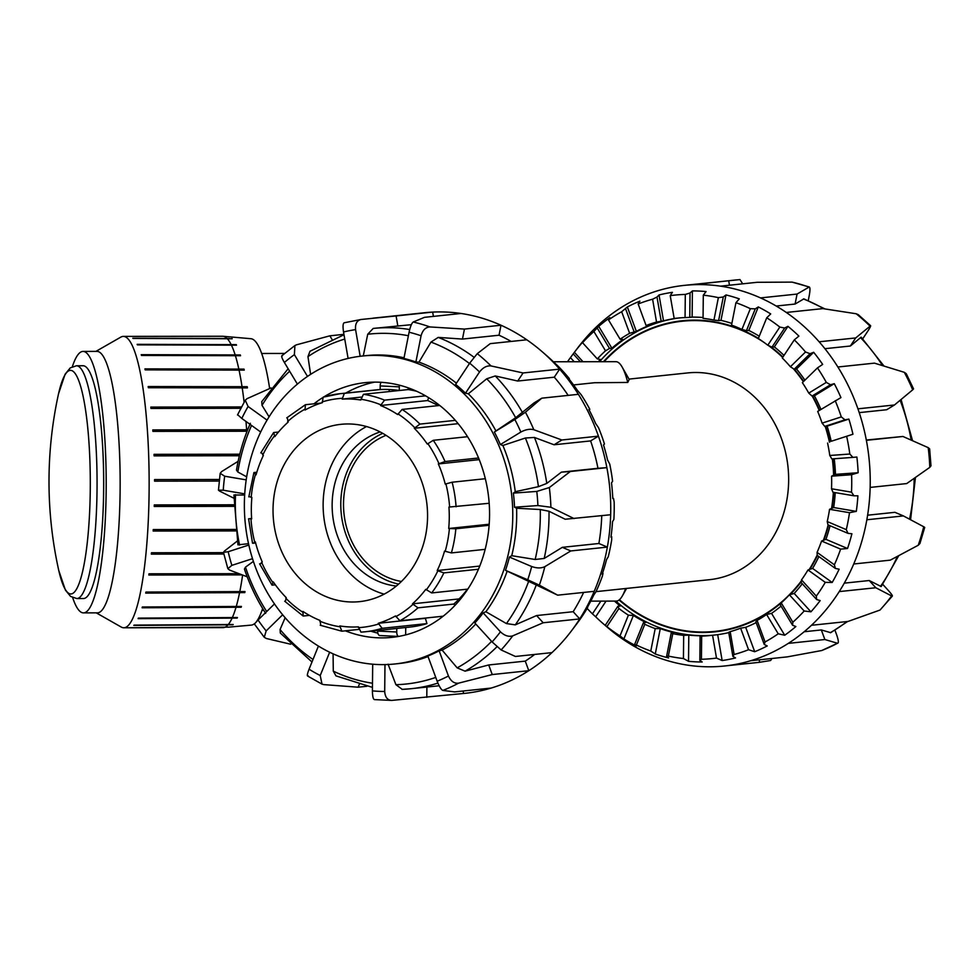 <?xml version="1.0" encoding="UTF-8"?>
<svg xmlns="http://www.w3.org/2000/svg" width="980" height="980" viewBox="0 0 980 980"><rect width="100%" height="100%" fill="white"/><g stroke="black" fill="none" stroke-linecap="round" stroke-linejoin="round"><path stroke-width="1.47" d="M401.42 581.483A75.607 65.415 84 0 1 343.992 513.643A75.607 65.415 84 0 1 386.034 435.328M619.409 599.723A155.93 134.909 -96 0 0 696.915 631.892A155.93 134.909 -96 0 0 714.873 631.389A155.93 134.909 -96 0 0 801.346 580.944M809.198 569.552A155.93 134.909 -96 0 0 817.185 555.011M823.384 540.335A155.93 134.909 -96 0 0 828.161 524.937M831.579 508.436A155.93 134.909 -96 0 0 833.355 492.303M833.613 475.227A155.93 134.909 -96 0 0 832.339 458.885M829.46 442.139A155.93 134.909 -96 0 0 825.185 426.337M819.243 410.473A155.93 134.909 -96 0 0 812.2 396.03M803.355 381.685A155.93 134.909 -96 0 0 793.371 368.701M782.677 357.418A155.93 134.909 -96 0 0 768.369 345.474M764.376 342.669A155.93 134.909 -96 0 0 682.215 321.232A155.93 134.909 -96 0 0 604.084 361.706M596.024 591.638L709.434 579.695A103.954 89.94 -96 0 0 787.994 466.897A103.954 89.94 -96 0 0 687.666 372.927L629.025 379.101M553.369 361.767L615.918 361.681A119.707 20.997 89.9 0 1 622.104 366.986L629.221 379.444L627.764 382.433L594.468 382.739L573.545 384.944M622.104 366.986A119.707 20.997 89.9 0 1 627.764 382.433M625.595 588.527A119.707 20.997 89.9 0 1 622.435 595.779A119.707 20.997 89.9 0 1 616.249 601.095L590.756 601.132M309.447 615.379L303.175 616.04L302.93 611.422A114.195 98.796 -96 0 0 320.043 620.45L320.754 625.313M303.175 616.04L284.69 601.206M275.343 584.815L272.048 585.158L273.285 581.899A114.195 98.796 -96 0 0 286.283 597.69L285.388 601.377M272.048 585.158L259.602 563.831M255.633 542.994L253.171 543.251L255.351 541.879A114.195 98.796 -96 0 0 262.26 562.018L260.276 563.929M253.171 543.251L252.522 543.19L248.589 518.812L251.615 518.445M249.459 496.701L251.872 497.473A114.195 98.796 -96 0 0 251.652 518.885L249.226 518.702M261.44 452.589L263.375 455.418A114.195 98.796 -96 0 0 256.05 474.859L253.918 472.556L256.809 472.25M248.822 496.885L253.918 472.556M287.324 417.627L288.12 422.123A114.195 98.796 -96 0 0 274.804 436.639L273.641 432.535L278.492 432.021M260.79 452.907L273.641 432.535M416.659 391.277A119.707 103.574 -96 0 0 408.219 389.562L363.458 394.279L360.787 400.012A114.195 98.796 -96 0 0 342.179 399.105L344.335 393.348A119.707 103.574 -96 0 0 340.109 393.691A119.707 103.574 -96 0 0 323.143 397.157L322.322 402.67A114.195 98.796 -96 0 0 305.05 410.032L305.393 404.716L321.06 403.062M286.748 417.872L305.393 404.716M323.143 397.157L340.109 393.691L380.154 389.477M342.179 399.105L361.204 397.096M389.207 391.559L389.146 389.501M344.335 393.348L380.154 389.575A119.707 103.574 -96 0 1 399.264 390.505L399.301 386.855A4.729 2.352 -87.2 0 1 399.473 385.201M439.726 405.463L402.119 409.432L397.66 414.54A114.195 98.796 -96 0 0 380.546 405.512L384.552 400.146L425.541 395.834M380.546 405.512L427.672 400.551L428.603 397.66M438.268 405.622A114.195 98.796 -96 0 0 427.672 400.551M467.546 436.7L433.258 440.314L427.305 444.063A114.195 98.796 -96 0 0 414.307 428.272L419.906 424.095L455.333 420.359M414.307 428.272L458.138 423.666M485.321 478.718L452.123 482.221L445.238 484.083A114.195 98.796 -96 0 0 438.329 463.944L445.03 461.531L478.559 458.003M438.329 463.944L479.22 459.632M489.118 525.268L455.847 528.771L448.718 528.49A114.195 98.796 -96 0 0 448.938 507.077L489.179 503.279M448.718 528.49L489.204 524.226M478.448 569.233L443.854 572.884L437.215 570.544A114.195 98.796 -96 0 0 444.54 551.103L451.388 552.916L485.161 549.351M437.215 570.544L479.759 566.073M467.644 589.372L467.472 589.164A119.707 103.574 -96 0 1 453.801 604.06L417.982 607.833L412.47 603.839A114.195 98.796 -96 0 0 425.786 589.335L431.666 592.937L467.803 589.127M412.47 603.839L459.13 598.927M358.68 629.417L341.849 631.194L339.803 625.951A114.195 98.796 -96 0 0 358.411 626.869L360.959 632.125A119.707 103.574 -96 0 0 365.185 631.782L409.959 627.065A119.707 103.574 -96 0 0 426.937 623.599L382.163 628.315L378.268 623.292A114.195 98.796 -96 0 0 395.54 615.93L399.913 620.757L443.168 616.2M378.268 623.292L425.394 618.331A114.195 98.796 -96 0 0 426.643 617.939M426.937 623.599L425.394 618.331M382.163 628.315A119.707 103.574 -96 0 1 365.185 631.782L360.959 632.125M341.849 631.194L320.227 625.252M381.024 382.298A4.729 2.352 92.8 0 0 380.191 385.924L380.154 389.575M398.578 636.424A4.729 2.352 -87.2 0 1 396.741 632.002L396.777 628.45M377.631 630.471L377.631 631.071A4.729 2.352 92.8 0 0 379.75 635.542L398.419 636.449M405.732 627.506L405.647 634.905M408.244 387.872L408.219 389.562M453.801 604.06L454.928 605.432M351.232 424.034A89.143 77.126 -96 0 0 340.954 424.328A89.143 77.126 -96 0 0 273.591 521.054A89.143 77.126 -96 0 0 359.635 601.634A89.143 77.126 -96 0 0 427.452 510.825A89.143 77.126 -96 0 0 351.232 424.034M366.52 426.545A89.143 77.126 -96 0 0 323.694 515.786A89.143 77.126 -96 0 0 384.172 594.137M380.13 431.935A78.755 68.135 -96 0 0 332.637 514.843A78.755 68.135 -96 0 0 396.361 586.04M382.727 433.344A78.755 68.135 -96 0 0 341.285 513.937A78.755 68.135 -96 0 0 398.603 584.117M512.736 635.848C508.681 637.049 504.577 635.714 500.437 631.818A181.925 157.4 84 0 1 492.107 641.925L501.123 649.948A191.37 165.571 -96 0 0 512.736 635.848L543.177 622.766L579.731 618.919A191.37 165.571 84 0 1 571.218 631.181A191.37 165.571 84 0 1 551.961 652.619L515.407 656.465L501.123 649.948M492.107 641.925L474.835 622.974A154.828 133.954 -96 0 0 483.165 612.868L485.872 611.74L506.427 623.574L515.296 624.86L536.599 615.55L543.177 622.766M483.165 612.868L500.437 631.818M458.591 683.158C454.304 683.697 450.923 681.308 448.448 676.016A181.925 157.4 84 0 1 437.166 681.223C439.322 686.662 441.221 689.724 442.85 690.422A191.37 165.571 -96 0 0 458.591 683.158L492.242 674.558L528.796 670.7A191.37 165.571 84 0 1 491.188 688.058L454.622 691.905L442.85 690.422M437.166 681.223L427.856 656.037A154.828 133.954 -96 0 0 439.15 650.83L442.127 650.12L457.17 667.87L465.084 671.165L488.702 664.967L492.242 674.558M439.15 650.83L448.448 676.016M384.981 664.599L384.699 691.476C385.128 697.245 387.48 700.235 391.743 700.406L374.36 699.598M372.694 664.195L372.412 690.876C372.51 696.633 373.233 699.536 374.605 699.573M391.743 700.406L463.356 693.497A191.37 165.571 -96 0 0 491.188 688.058M426.9 687.054L426.79 697.344M402.008 689.369L411 688.72A181.129 156.714 -96 0 1 402.241 689.357L395.92 684.689L388.08 664.195M359.268 684.432L358.141 687.201L323.755 684.616L322.004 684.126L320.215 675.526A181.925 157.4 84 0 1 309.055 669.217C307.12 674.301 306.826 676.506 308.186 675.833M318.427 646.065L309.055 669.217M329.66 652.215L320.215 675.526M290.705 644.227L266.389 638.507L264.269 637.294L266.156 630.912A181.925 157.4 84 0 1 258.046 620.009L255.07 623.292M274.486 603.937L258.046 620.009M282.669 614.779L266.156 630.912M247.205 576.804L229.565 570.066L227.85 568.67L231.856 565.362A181.925 157.4 84 0 1 228.193 551.728L223.464 552.316L224.457 551.042L237.221 541.107M248.834 545.039L228.193 551.728M244.669 495.023L233.938 494.998L237.944 544.856L248.528 543.68M252.522 558.673L231.856 565.362M233.828 498.195L219.643 491.115L218.467 490.172L223.244 490.208A181.925 157.4 84 0 1 224.677 476.207L220.182 473.34L221.639 471.588L238.14 461.286M246.213 479.869L224.677 476.207M250.366 423.311C243.824 438.121 239.194 453.716 236.486 470.106L237.834 472.017L246.678 476.831M244.731 493.871L223.244 490.208M238.336 415.312L241.815 418.448A181.925 157.4 84 0 1 248.087 406.492L245.245 400.208L247.083 398.64L271.154 387.896M267.062 420.126L248.087 406.492M288.144 368.75L261.746 401.629L262.028 405.353L269.084 416.819M260.692 432.009L241.815 418.448M282.424 355.765C280.99 355.471 281.64 357.712 284.372 362.478A181.925 157.4 84 0 1 294.392 354.65L294.919 345.548L296.413 344.838L329.868 335.822L331.975 339.325M307.512 376.43L294.392 354.65M344.005 334.719L309.986 351.269L307.965 356.622L310.611 374.372M297.393 384.111L284.372 362.478M348.096 358.435L343.527 331.987C342.706 326.254 342.951 323.18 344.274 322.763L361.081 319.48C356.916 320.448 355.079 323.829 355.581 329.623L360.175 356.279M411.355 324.686L373.196 328.435L367.721 334.241L363.274 355.973M397.856 326.107L396.091 315.952L361.081 319.48M413.205 322.016C411.723 323.118 410.351 326.524 409.077 332.232A181.925 157.4 84 0 1 421.069 335.76C422.662 330.15 425.614 327.21 429.926 326.94A191.37 165.571 -96 0 0 413.205 322.016L424.475 317.336L461.041 313.478A191.37 165.571 84 0 1 501.001 325.238L464.434 329.084L429.926 326.94M511.144 341.432A181.129 156.714 -96 0 0 499.041 335.221L462.474 339.068L438.219 337.402L430.955 342.081L418.962 362.135L415.9 361.988A154.828 133.954 -96 0 0 403.919 358.46L409.077 332.232M477.272 353.658L469.677 363.188A181.925 157.4 84 0 1 479.526 371.984C482.993 367.524 486.827 365.503 491.017 365.932A191.37 165.571 -96 0 0 477.272 353.658L490.233 343.637L526.787 339.791A191.37 165.571 84 0 1 541.744 351.355A191.37 165.571 84 0 1 559.629 369.117L523.075 372.964L491.017 365.932M568.167 395.393A181.129 156.714 -96 0 0 554.288 377.19L517.722 381.036L495.268 375.965L486.717 378.782L468.342 393.788L465.488 393.201A154.828 133.954 -96 0 0 455.627 384.405L469.677 363.188M525.427 412.213L514.843 419.501A181.925 157.4 84 0 1 520.858 432.045C525.66 429.497 529.984 428.713 533.818 429.718A191.37 165.571 -96 0 0 525.427 412.213L541.805 398.174L578.371 394.315A191.37 165.571 84 0 1 598.425 436.149L561.859 439.996L533.818 429.718M514.512 507.236L537.91 505.545L550.907 507.26A191.37 165.571 -96 0 0 549.327 487.55L570.311 471.502L606.865 467.644A191.37 165.571 84 0 1 610.663 514.745L565.191 519.241L549.008 511.254L540.274 509.527L516.595 508.24L514.512 507.236A154.828 133.954 -96 0 0 513.373 493.112L515.272 491.691L538.437 486.668L546.779 483.422L561.393 472.14L597.959 468.293A181.129 156.714 -96 0 0 590.622 440.914L554.055 444.773L534.455 437.46L525.39 438.011L502.875 445.471L500.363 444.577A154.828 133.954 -96 0 0 494.349 432.033L515.664 417.713L534.002 402.939L541.805 398.174M494.349 432.033L514.843 419.501M549.327 487.55L536.783 491.421A181.925 157.4 84 0 1 537.91 505.545M561.393 472.14L570.311 471.502M513.373 493.112L536.783 491.421M574.096 518.591L550.907 507.26M544.831 566.661C541.217 568.376 536.832 568.339 531.687 566.526A181.925 157.4 84 0 1 527.742 579.793L539.343 585.158A191.37 165.571 -96 0 0 544.831 566.661L570.789 550.944L607.355 547.097A191.37 165.571 84 0 1 594.223 591.32L557.657 595.166L539.343 585.158M557.657 595.166L505.484 570.336A154.828 133.954 -96 0 0 509.416 557.069L511.744 555.697L535.166 559.482L544.194 558.453L562.312 547.342L570.789 550.944M509.416 557.069L531.687 566.526M343.943 334.339L329.868 335.822M358.141 687.201L366.839 686.294M373.025 318.157L424.818 312.706A191.37 165.571 84 0 1 432.658 312.093L396.091 315.952M597.959 468.293L606.865 467.644A191.37 165.571 -96 0 0 598.425 436.149L590.622 440.914M562.312 547.342L598.878 543.496L607.355 547.097A191.37 165.571 -96 0 0 610.663 514.745M265.654 613.345C256.821 599.638 249.753 584.889 244.436 569.074L245.49 567.138L253.404 561.405M536.599 615.55L573.165 611.704L579.731 618.919A191.37 165.571 -96 0 0 594.223 591.32M311.983 661.99L280.317 633.068L280.072 629.552L285.143 617.694M488.702 664.967L525.268 661.12L528.796 670.7A191.37 165.571 -96 0 0 551.961 652.619M335.956 675.857L333.286 671.141L333.077 653.819M463.381 690.986L463.356 693.497M571.218 631.181L574.611 626.71A185.796 160.757 -96 0 0 574.831 626.416L577.551 622.802A182.709 158.074 -96 0 0 586.689 609.193L587.779 607.073L586.812 608.311A185.796 160.757 -96 0 0 593.782 595.044L595.963 591.761A182.709 158.074 -96 0 0 602.382 576.167L602.994 573.447L602.161 574.341A185.796 160.757 -96 0 0 606.534 559.605L608.249 556.787A182.709 158.074 -96 0 0 611.679 539.907L611.704 536.697L610.944 537.212A185.796 160.757 -96 0 0 612.537 521.654L613.884 519.412A182.709 158.074 -96 0 0 614.154 501.968L613.529 498.44L612.782 498.563A185.796 160.757 -96 0 0 611.508 482.871L612.598 481.266A182.709 158.074 -96 0 0 609.719 464.03L607.576 460.073A185.796 160.757 -96 0 0 603.521 444.932L604.464 444.026A182.709 158.074 -96 0 0 598.56 427.746L595.583 423.434A185.796 160.757 -96 0 0 588.894 409.493L589.838 409.309L589.054 409.799M589.838 409.309A182.709 158.074 -96 0 0 581.165 394.707L577.306 390.236A185.796 160.757 -96 0 0 568.29 378.109L569 379.003M569.368 378.648A182.709 158.074 -96 0 0 558.282 366.349L553.541 361.938A185.796 160.757 -96 0 0 545.995 355.03L541.744 351.355M613.529 498.44L612.77 498.489M611.704 536.697L611.03 536.587M461.041 313.478A191.37 165.571 -96 0 0 453.887 312.608A191.37 165.571 -96 0 0 432.658 312.093L433.405 316.393M526.787 339.791A191.37 165.571 -96 0 0 501.001 325.238L499.041 335.221M578.371 394.315A191.37 165.571 -96 0 0 559.629 369.117L554.288 377.19M525.268 661.12A181.129 156.714 -96 0 0 534.688 654.432M573.165 611.704A181.129 156.714 -96 0 0 583.627 592.435M598.878 543.496A181.129 156.714 -96 0 0 601.745 515.688M345.756 393.09A128.049 110.789 84 0 1 374.63 382.127M377.851 633.154A128.049 110.789 84 0 1 370.82 631.181M313.968 403.809A128.049 110.789 84 0 1 322.077 398.015M323.768 396.949A128.049 110.789 84 0 1 365.16 382.653A128.049 110.789 84 0 1 488.751 498.404A128.049 110.789 84 0 1 391.976 637.355A128.049 110.789 84 0 1 345.389 630.826M462.474 339.068L464.434 329.084M517.722 381.036L523.075 372.964M554.055 444.773L561.859 439.996M505.484 570.336L527.742 579.793M500.363 444.577L520.858 432.045M465.488 393.201L479.526 371.984M415.9 361.988L421.069 335.76M394.781 663.987A154.828 133.954 -96 0 0 512.577 506.256A154.828 133.954 -96 0 0 380.191 355.532A154.828 133.954 -96 0 0 362.355 356.022A154.828 133.954 -96 0 0 245.343 524.03A154.828 133.954 -96 0 0 394.781 663.987L398.713 663.57A154.828 133.954 -96 0 0 428.052 656.551M442.127 650.12A154.828 133.954 -96 0 0 475.753 623.978M485.872 611.74A154.828 133.954 -96 0 0 507.138 571.242M511.744 555.697A154.828 133.954 -96 0 0 516.595 508.24M515.272 491.691A154.828 133.954 -96 0 0 502.875 445.471M495.831 430.771A154.828 133.954 -96 0 0 468.342 393.788M456.435 383.192A154.828 133.954 -96 0 0 418.962 362.135M404.042 357.798A154.828 133.954 -96 0 0 384.111 355.115A154.828 133.954 -96 0 0 366.287 355.618L362.355 356.022M605.224 625.35L617.878 606.253L618.931 608.494L606.914 626.649L605.224 625.35L606.62 626.563A185.796 160.757 84 0 1 603.215 623.697L607.465 627.372A191.37 165.571 84 0 0 616.996 635.028A191.37 165.571 -96 0 0 654.211 656.024A191.37 165.571 84 0 0 681.896 664.17A191.37 165.571 -96 0 0 722.848 666.167L759.414 662.321L770.623 660.508L771.958 658.486M821.73 650.524L837.471 643.26A191.37 165.571 84 0 1 821.73 650.524L787.246 656.882L750.692 660.728A191.37 165.571 -96 0 0 788.3 643.382L824.866 639.524L837.471 643.26C838.819 643.198 838.574 640.491 836.761 635.126L834.936 630.189M830.685 632.676L821.326 629.944L824.866 639.524M880.003 610.05L892.364 596.073L891.629 595.95A191.37 165.571 84 0 1 880.003 610.05L848.031 621.443L811.465 625.289A191.37 165.571 -96 0 0 839.235 591.589L875.802 587.743L891.629 595.95C893.197 596.563 892.241 594.885 888.75 590.928L882.747 584.35M898.709 555.734L881.216 586.542L869.223 580.528L875.802 587.743M918.223 545.26L919.926 543.508L924.716 527.387L923.723 526.762A191.37 165.571 84 0 1 918.223 545.26L890.293 560.144L853.727 563.99A191.37 165.571 -96 0 0 866.847 519.768L903.413 515.921L923.723 526.762M867.619 515.198L894.936 512.32L903.413 515.921M929.787 467.362L930.988 465.794L929.64 448.877L928.207 447.652A191.37 165.571 84 0 1 929.787 467.362L906.721 483.569L870.154 487.415A191.37 165.571 -96 0 0 866.369 440.326L902.935 436.468L928.207 447.652M866.32 440.032L902.935 436.468M912.698 389.82L913.556 388.901L906.28 373.711L904.307 372.314A191.37 165.571 84 0 1 912.698 389.82L894.483 404.973L857.929 408.819A191.37 165.571 -96 0 0 837.876 366.998L874.442 363.139L904.307 372.314M883.96 365.993L861.163 337.169L850.358 346.014L855.699 337.941L870.62 325.703L858.235 314.641L856.165 313.759A191.37 165.571 84 0 1 869.909 326.034C871.342 325.017 870.657 326.707 867.839 331.093L862.731 338.81M855.699 337.941L819.133 341.787A191.37 165.571 -96 0 0 786.291 312.461L822.857 308.614L856.165 313.759M824.94 308.908L803.882 298.875L795.098 304.045L797.058 294.061L809.272 286.981L792.085 282.118A191.37 165.571 84 0 1 808.806 287.042C810.129 286.711 810.313 289.333 809.37 294.87L808.243 300.627M797.058 294.061L760.505 297.908A191.37 165.571 -96 0 0 720.545 286.16L757.111 282.301L792.085 282.118M736.103 279.925L692.162 284.776A191.37 165.571 -96 0 0 684.322 285.376L739.973 279.582L742.681 283.82M729.463 285.217L728.728 280.917M684.322 285.376A191.37 165.571 -96 0 0 651.994 292.616A191.37 165.571 84 0 0 625.926 304.645A191.37 165.571 -96 0 0 592.508 330.738A191.37 165.571 84 0 0 578.004 347.533L574.611 352.016A185.796 160.757 84 0 1 583.651 341.065L582.549 342.706L597.322 358.913L600.385 359.44A159.556 138.045 -96 0 0 598.364 361.706M795.098 304.045L776.209 306.03M850.358 346.014L824.915 348.696M859.215 412.629L886.68 409.738L894.483 404.973M759.439 659.81L759.414 662.321M732.869 656.343L728.716 632.308L730.186 631.647L734.13 654.505L732.869 656.343L735.539 657.935A185.796 160.757 84 0 1 722.15 660.545L716.503 658.082L712.57 635.248L717.691 634.673A159.556 138.045 -96 0 0 728.777 632.615M722.15 660.545L717.691 634.673M764.241 644.46L755.862 621.786L757.099 620.413L765.062 641.973L764.241 644.46L767.23 645.942A185.796 160.757 84 0 1 754.698 651.725L748.573 649.716L740.623 628.18L745.682 627.323A159.556 138.045 -96 0 0 756.168 622.606M754.698 651.725L745.682 627.323M792.575 625.24L780.35 604.93L781.232 602.908L792.857 622.214L792.575 625.24L795.87 626.538A185.796 160.757 84 0 1 784.723 635.236L778.23 633.791L766.617 614.497L771.554 613.382A159.556 138.045 -96 0 0 781.048 606.093M784.723 635.236L771.554 613.382M816.646 599.527L801.089 582.463L801.518 579.891L816.303 596.11L816.646 599.527L820.187 600.581A185.796 160.757 84 0 1 810.938 611.814L804.176 611.005L789.402 594.799L794.192 593.451A159.556 138.045 -96 0 0 802.277 583.774M810.938 611.814L794.192 593.451M835.401 568.449L817.21 555.378L817.075 552.377L834.372 564.798L835.401 568.449L839.149 569.196A185.796 160.757 84 0 1 832.179 582.475L825.283 582.365L807.998 569.956L812.592 568.412A159.556 138.045 -96 0 0 818.876 556.579M832.179 582.475L812.592 568.412M848.019 533.365L827.965 524.851L827.23 521.556L846.279 529.641L848.019 533.365L851.902 533.769A185.796 160.757 84 0 1 847.529 548.506L840.62 549.119L821.583 541.034L825.956 539.343A159.556 138.045 -96 0 0 830.048 525.733M847.529 548.506L825.956 539.343M853.948 495.794L832.927 492.23L831.53 488.775L851.51 492.168L853.948 495.794L857.904 495.819A185.796 160.757 84 0 1 856.312 511.376L849.513 512.699L829.558 509.306L833.686 507.542A159.556 138.045 -96 0 0 835.242 492.622M856.312 511.376L833.686 507.542M852.918 457.391L831.848 458.922L829.791 455.48L849.819 454.034L852.918 457.391L856.875 457.035A185.796 160.757 84 0 1 858.137 472.728L851.596 474.724L831.579 476.17L835.462 474.369A159.556 138.045 -96 0 0 834.213 458.75M858.137 472.728L835.462 474.369M852.943 434.238L831.199 441.282A159.556 138.045 -96 0 0 827.132 426.141L824.78 426.386L822.098 423.127L841.293 416.904L844.993 419.832L848.876 419.085A185.796 160.757 84 0 1 852.943 434.238L831.199 441.282M830.501 384.76L812.04 396.055L808.77 393.115L826.312 382.384L830.501 384.76L834.262 383.658A185.796 160.757 84 0 1 840.938 397.598L817.688 411.416A159.556 138.045 84 0 1 822.098 423.127M810.08 353.707L794.192 369.24L790.395 366.753L805.511 351.991L810.08 353.707L813.657 352.273A185.796 160.757 84 0 1 822.661 364.401L817.467 367.892L802.375 382.641A159.556 138.045 84 0 1 808.77 393.115M784.637 328.031L771.995 347.128L767.793 345.217L779.811 327.063L784.637 328.031L787.957 326.328A185.796 160.757 84 0 1 798.908 336.103L794.302 339.852L782.297 357.994A159.556 138.045 84 0 1 790.395 366.753M755.274 308.847L746.429 330.677L741.933 329.427L750.337 308.675L755.274 308.847L758.3 306.936A185.796 160.757 84 0 1 770.709 313.931L766.728 317.79L758.336 338.529A159.556 138.045 84 0 1 767.793 345.217M723.277 296.989L718.622 320.607L713.942 320.08L718.365 297.638L723.277 296.989L725.984 294.943A185.796 160.757 84 0 1 739.3 298.863L735.943 302.685L731.533 325.115A159.556 138.045 84 0 1 741.933 329.427M690.03 292.996L689.773 317.361L685.057 317.594L685.302 294.441L690.03 292.996L692.407 290.901A185.796 160.757 84 0 1 706.053 291.562L703.297 295.188L703.052 318.329A159.556 138.045 84 0 1 713.942 320.08M603.215 623.697A185.796 160.757 84 0 1 595.681 616.788L592.422 613.86L600.863 601.12M595.681 616.788L606.057 601.108M623.88 638.948L619.997 635.922L628.401 615.183L633.386 615.452A159.556 138.045 -96 0 0 645.795 622.459L643.431 622.704L644.803 624.285L636.4 645.036L634.599 644.534L636.277 645.955A185.796 160.757 84 0 1 623.88 638.948L633.386 615.452M655.277 654.015L650.781 651.026L655.204 628.596L660.287 628.609A159.556 138.045 -96 0 0 673.603 632.529L671.251 632.774L672.782 633.631L668.36 656.073L666.596 656.392L668.605 657.935A185.796 160.757 84 0 1 655.277 654.015L660.287 628.609M672.427 292.334L670.222 295.642L674.167 318.463L676.898 318.206A159.556 138.045 -96 0 0 663.509 320.827L656.539 322.065L652.594 299.206L657.004 297.038L659.038 294.956A185.796 160.757 84 0 1 672.427 292.334M639.891 301.166L638.152 303.996L646.102 325.532L648.907 325.556A159.556 138.045 -96 0 0 636.363 331.35L629.626 333.298L621.663 311.75L627.347 306.948A185.796 160.757 84 0 1 639.891 301.166M609.854 317.643L608.494 319.921L620.12 339.215L623.023 339.509A159.556 138.045 -96 0 0 611.875 348.206L609.523 348.451L605.505 350.803L593.88 331.497L598.719 326.34A185.796 160.757 84 0 1 609.854 317.643M848.876 419.085L827.132 426.141M834.262 383.658L814.405 395.798L812.04 396.055M820.946 409.432A159.556 138.045 -96 0 0 814.405 395.798M813.657 352.273L796.544 368.995L794.192 369.24M804.911 380.166A159.556 138.045 -96 0 0 796.544 368.995M787.957 326.328L774.347 346.883L771.995 347.128M784.012 355.397A159.556 138.045 -96 0 0 774.347 346.883M758.3 306.936L748.793 330.432L746.429 330.677M759.267 336.226A159.556 138.045 -96 0 0 748.793 330.432M725.984 294.943L720.974 320.362L718.622 320.607M731.864 323.437A159.556 138.045 -96 0 0 720.974 320.362M692.407 290.901L692.125 317.116L689.773 317.361M703.064 317.52A159.556 138.045 -96 0 0 692.125 317.116M659.038 294.956L663.509 320.827M627.347 306.948L636.363 331.35M598.719 326.34L611.875 348.206M574.207 361.743L570.434 357.602L574.39 352.298A185.796 160.757 84 0 1 574.611 352.016M574.39 352.298L582.99 361.73M614.46 601.095A159.556 138.045 -96 0 0 620.23 606.008L617.878 606.253M844.993 419.832L824.78 426.386M657.004 297.038L661.157 321.073M625.632 308.921L634.011 331.595M597.298 328.141L609.523 348.451M573.214 353.854L580.405 361.73M634.599 644.534L643.431 622.704M666.596 656.392L671.251 632.774M712.717 635.224A159.556 138.045 84 0 1 615.869 601.095M829.558 509.306A159.556 138.045 84 0 1 827.23 521.556M821.583 541.034A159.556 138.045 84 0 1 817.075 552.377M807.998 569.956A159.556 138.045 84 0 1 801.518 579.891M789.402 594.799A159.556 138.045 84 0 1 781.232 602.908M766.617 614.497A159.556 138.045 84 0 1 757.099 620.413M740.623 628.18A159.556 138.045 84 0 1 730.186 631.647M712.57 635.248A159.556 138.045 84 0 1 710.071 635.53A159.556 138.045 84 0 1 701.668 636.118L701.423 659.27L699.842 660.385L702.182 661.99A185.796 160.757 84 0 1 688.524 661.316L688.805 635.101A159.556 138.045 -96 0 0 702.452 635.775L700.1 636.02L701.668 636.118M688.524 661.316L683.428 658.523L683.673 635.383L688.805 635.101M683.673 635.383A159.556 138.045 84 0 1 672.782 633.631M655.204 628.596A159.556 138.045 84 0 1 644.803 624.285M628.401 615.183A159.556 138.045 84 0 1 618.931 608.494M597.322 358.913A159.556 138.045 84 0 1 605.505 350.803M620.12 339.215A159.556 138.045 84 0 1 629.626 333.298M646.102 325.532A159.556 138.045 84 0 1 656.539 322.065M674.167 318.463A159.556 138.045 84 0 1 676.653 318.182A159.556 138.045 84 0 1 685.057 317.594M827.573 443.058A159.556 138.045 84 0 1 829.791 455.48M831.579 476.17A159.556 138.045 84 0 1 831.53 488.775M599.503 361.706A159.556 138.045 84 0 1 679.25 317.937M567.518 361.755A182.709 158.074 84 0 1 570.434 357.602M582.549 342.706A182.709 158.074 84 0 1 593.88 331.497M608.494 319.921A182.709 158.074 84 0 1 621.663 311.75M638.152 303.996A182.709 158.074 84 0 1 652.594 299.206M683.428 658.523A182.709 158.074 84 0 1 668.36 656.073M650.781 651.026A182.709 158.074 84 0 1 636.4 645.036M619.997 635.922A182.709 158.074 84 0 1 606.914 626.649M592.422 613.86A182.709 158.074 84 0 1 587.106 608.384M670.222 295.642A182.709 158.074 84 0 1 685.302 294.441M703.297 295.188A182.709 158.074 84 0 1 718.365 297.638M735.943 302.685A182.709 158.074 84 0 1 750.337 308.675M766.728 317.79A182.709 158.074 84 0 1 779.811 327.063M794.302 339.852A182.709 158.074 84 0 1 805.511 351.991M817.467 367.892A182.709 158.074 84 0 1 826.312 382.384M835.217 400.698A182.709 158.074 84 0 1 841.293 416.904M846.757 436.835A182.709 158.074 84 0 1 849.819 454.034M851.596 474.724A182.709 158.074 84 0 1 851.51 492.168M849.513 512.699A182.709 158.074 84 0 1 846.279 529.641M840.62 549.119A182.709 158.074 84 0 1 834.372 564.798M825.283 582.365A182.709 158.074 84 0 1 816.303 596.11M804.176 611.005A182.709 158.074 84 0 1 792.857 622.214M778.23 633.791A182.709 158.074 84 0 1 765.062 641.973M748.573 649.716A182.709 158.074 84 0 1 734.13 654.505M716.503 658.082A182.709 158.074 84 0 1 701.423 659.27M699.842 660.385L700.1 636.02M692.162 284.776A191.37 165.571 84 0 1 699.328 284.592A191.37 165.571 84 0 1 720.545 286.16M750.692 660.728A191.37 165.571 84 0 1 722.848 666.167M811.465 625.289A191.37 165.571 84 0 1 788.3 643.382M853.727 563.99A191.37 165.571 84 0 1 839.235 591.589M870.154 487.415A191.37 165.571 84 0 1 866.847 519.768M857.929 408.819A191.37 165.571 84 0 1 866.369 440.326M819.133 341.787A191.37 165.571 84 0 1 837.876 366.998M760.505 297.908A191.37 165.571 84 0 1 786.291 312.461M619.066 600.005A156.408 135.326 -96 0 0 714.922 631.855A156.408 135.326 -96 0 0 781.219 602.921M790.149 594.591A156.408 135.326 -96 0 0 801.199 581.863M809.848 569.331A156.408 135.326 -96 0 0 817.418 555.525M823.898 540.139A156.408 135.326 -96 0 0 828.553 525.109M832.032 508.252A156.408 135.326 -96 0 0 833.76 492.364M834.017 475.043A156.408 135.326 -96 0 0 832.743 458.848M829.84 441.955A156.408 135.326 -96 0 0 825.613 426.3M819.598 410.252A156.408 135.326 -96 0 0 812.653 395.981M803.661 381.392A156.408 135.326 -96 0 0 794.376 369.215M782.922 357.051A156.408 135.326 -96 0 0 770.28 346.344M758.41 338.321A156.408 135.326 -96 0 0 682.166 320.766A156.408 135.326 -96 0 0 603.472 361.706M844.295 583.149L869.223 580.528M804.164 631.745L821.326 629.944M239.757 454.291L154.068 454.414M239.402 455.749L154.117 455.872A145.689 25.566 -90.1 0 0 154.056 454.328L239.782 454.205M219.398 479.502L154.558 479.588L219.398 479.49M219.226 481.07L154.571 481.156A145.689 25.566 -90.1 0 0 154.558 479.588M233.779 506.354L154.24 506.476A145.689 25.566 -90.1 0 0 154.289 504.921L233.767 504.798M233.779 506.28L154.24 506.391M235.592 530.927L153.15 531.038A145.689 25.566 -90.1 0 0 153.235 529.555L235.408 529.445M235.58 530.768L153.162 530.891M223.857 554.019L151.324 554.129A145.689 25.566 -90.1 0 0 151.459 552.757L223.538 552.647M223.795 553.786L151.349 553.896M242.134 574.893L148.813 575.015A145.689 25.566 -90.1 0 0 148.997 573.802L238.936 573.68M241.35 574.586L148.862 574.721M244.792 592.594L145.714 593.096A145.689 25.566 -90.1 0 0 145.922 592.067L245 591.565A145.224 25.48 89.9 0 1 244.792 592.594L145.787 592.729M241.19 607.245L142.1 607.784A145.689 25.566 -90.1 0 0 142.333 606.988L241.423 606.436A145.224 25.48 89.9 0 1 241.19 607.245L142.222 607.38M237.185 618.086L138.094 618.662A145.689 25.566 -90.1 0 0 138.352 618.111L237.442 617.535A145.224 25.48 89.9 0 1 237.185 618.086L138.29 618.221M232.922 624.787L133.807 625.399A145.689 25.566 -90.1 0 0 134.076 625.105L233.191 624.505A145.224 25.48 89.9 0 1 232.922 624.787L229.859 624.799M223.391 627.617L129.372 627.764A145.689 25.566 -90.1 0 0 129.642 627.751L228.769 627.139A145.224 25.48 89.9 0 1 228.744 627.139A145.224 25.48 89.9 0 1 228.708 627.139M231.929 338.517A145.224 25.48 89.9 0 1 232.211 338.762L133.084 338.443A145.689 25.566 -90.1 0 0 132.815 338.186L229.296 338.517M236.254 344.642A145.224 25.48 89.9 0 1 236.511 345.168L137.408 344.862A145.689 25.566 -90.1 0 0 137.151 344.335L236.254 344.642L137.371 344.788M240.321 354.944A145.224 25.48 89.9 0 1 240.566 355.716L141.475 355.446A145.689 25.566 -90.1 0 0 141.23 354.674L240.321 354.944L141.365 355.091M244.02 369.105A145.224 25.48 89.9 0 1 244.241 370.109L145.163 369.877A145.689 25.566 -90.1 0 0 144.942 368.884L244.02 369.105L145.028 369.252M247.242 386.696A145.224 25.48 89.9 0 1 247.425 387.896L148.347 387.725A145.689 25.566 -90.1 0 0 148.176 386.537L247.242 386.696L148.213 386.843M241.362 407.19L150.847 407.325M240.786 408.305L150.957 408.44A145.689 25.566 -90.1 0 0 150.822 407.08L241.496 406.957M242.611 575.064A145.689 25.566 89.9 0 1 239.733 591.932M239.524 592.961A145.689 25.566 89.9 0 1 236.143 606.853M235.911 607.661A145.689 25.566 89.9 0 1 232.162 617.976M222.46 336.25A145.689 25.566 89.9 0 1 222.619 336.25A145.689 25.566 89.9 0 1 223.011 336.275L250.917 338.713A143.215 25.125 89.9 0 1 269.659 388.546M262.64 608.531A143.215 25.125 89.9 0 1 259.908 615.624A143.215 25.125 89.9 0 1 256.576 621.455M254.347 623.782A143.215 25.125 89.9 0 1 251.321 625.105L228.744 627.139M231.905 618.539A145.689 25.566 89.9 0 1 227.887 624.971M227.617 625.265A145.689 25.566 89.9 0 1 223.452 627.617M223.011 336.275A145.689 25.566 89.9 0 1 226.625 338.051M226.907 338.308A145.689 25.566 89.9 0 1 230.962 344.201M231.219 344.727A145.689 25.566 89.9 0 1 235.041 354.54M235.286 355.311A145.689 25.566 89.9 0 1 238.753 368.75M238.973 369.754A145.689 25.566 89.9 0 1 241.987 386.402M242.17 387.59A145.689 25.566 89.9 0 1 244.106 402.192M245.992 421.437A145.689 25.566 89.9 0 1 246.617 429.779L247.634 429.804M247.058 431.261L246.715 431.249A145.689 25.566 89.9 0 1 246.764 432.033M247.585 429.938L152.806 430.073M246.715 431.249L152.905 431.384A145.689 25.566 -90.1 0 0 152.806 429.914L246.617 429.779M72.679 597.653A130.732 22.932 -90.1 0 0 83.447 612.88A130.732 22.932 -90.1 0 0 106.195 482.111A130.732 22.932 -90.1 0 0 83.079 351.416A130.732 22.932 -90.1 0 0 72.349 366.667M83.104 365.748A116.4 20.421 89.9 0 1 103.684 482.111A116.4 20.421 89.9 0 1 83.422 598.535L76.808 598.547A116.4 20.421 89.9 0 0 83.998 591.05A116.4 20.421 89.9 0 0 96.702 461.249A116.4 20.421 89.9 0 0 76.477 365.76L83.104 365.748M83.079 351.416L97.032 351.391A130.732 22.932 89.9 0 1 119.756 458.995A130.732 22.932 89.9 0 1 105.362 604.685A130.732 22.932 89.9 0 1 97.4 612.855L83.447 612.88M95.893 351.391L120.834 337.12A145.689 25.566 89.9 0 1 123.37 336.397A145.689 25.566 89.9 0 1 148.703 456.313A145.689 25.566 89.9 0 1 132.655 618.674A145.689 25.566 89.9 0 1 123.786 627.776A145.689 25.566 89.9 0 1 121.238 627.053L96.261 612.855M77.739 586.775A111.818 19.612 89.9 0 1 58.482 569.209L58.482 569.209A409.518 409.518 0 0 1 58.237 395.148L58.237 395.148A111.818 19.612 89.9 0 1 87.624 426.606A111.818 19.612 89.9 0 1 77.739 586.775M399.913 620.757A119.707 103.574 -96 0 0 417.982 607.833M431.666 592.937A119.707 103.574 -96 0 0 443.854 572.884M451.388 552.916A119.707 103.574 -96 0 0 455.847 528.771M456.08 506.77A119.707 103.574 -96 0 0 452.123 482.221M445.03 461.531A119.707 103.574 -96 0 0 433.258 440.314M419.906 424.095A119.707 103.574 -96 0 0 402.119 409.432M384.552 400.146A119.707 103.574 -96 0 0 363.458 394.279M378.488 624.052A114.979 99.482 84 0 1 358.435 627.653M412.923 604.44A114.979 99.482 84 0 1 395.834 616.653M437.827 570.911A114.979 99.482 84 0 1 426.288 589.887M449.404 528.563A114.979 99.482 84 0 1 445.177 551.397M445.888 483.851A114.979 99.482 84 0 1 449.624 507.064M427.819 443.56A114.979 99.482 84 0 1 438.942 463.638M397.954 413.854A114.979 99.482 84 0 1 414.773 427.721M360.836 399.228A114.979 99.482 84 0 1 380.779 404.777M322.102 401.923A114.979 99.482 84 0 1 342.155 398.309M287.667 421.523A114.979 99.482 84 0 1 304.756 409.309M262.763 455.051A114.979 99.482 84 0 1 274.302 436.088M251.186 497.399A114.979 99.482 84 0 1 255.413 474.565M254.702 542.112A114.979 99.482 84 0 1 250.966 518.898M272.771 582.402A114.979 99.482 84 0 1 261.636 562.336M302.636 612.12A114.979 99.482 84 0 1 285.817 598.253M339.754 626.735A114.979 99.482 84 0 1 319.811 621.185M380.191 385.924L399.301 386.855M396.741 632.002L377.631 631.071M379.934 635.542L398.48 636.437M384.699 691.476A181.925 157.4 84 0 1 372.412 690.876M343.527 331.987A181.925 157.4 84 0 1 355.581 329.623M237.834 472.017A175.947 152.231 84 0 1 251.542 425.43M239.573 545.076A175.947 152.231 84 0 1 235.519 494.667M266.707 611.532A175.947 152.231 84 0 1 245.49 567.138M313 659.467A175.947 152.231 84 0 1 280.072 629.552M372.498 683.232A175.947 152.231 84 0 1 333.286 671.141M439.163 685.755L411 688.72A181.129 156.714 -96 0 0 437.913 683.097M435.757 677.425A175.947 152.231 84 0 1 395.92 684.689M465.084 671.165A181.129 156.714 -96 0 0 496.946 646.751M491.58 641.361A175.947 152.231 84 0 1 457.17 667.87M515.296 624.86A181.129 156.714 -96 0 0 536.428 584.582M528.796 580.944A175.947 152.231 84 0 1 506.427 623.574M546.779 483.422A181.129 156.714 -96 0 0 534.455 437.46M525.39 438.011A175.947 152.231 84 0 1 538.437 486.668M544.194 558.453A181.129 156.714 -96 0 0 549.008 511.254M540.274 509.527A175.947 152.231 84 0 1 535.166 559.482M522.597 412.739A181.129 156.714 -96 0 0 495.268 375.965M486.717 378.782A175.947 152.231 84 0 1 515.664 417.713M474.002 357.247A181.129 156.714 -96 0 0 438.219 337.402M430.955 342.081A175.947 152.231 84 0 1 469.457 363.531M409.701 329.55A181.129 156.714 -96 0 0 373.196 328.435M367.721 334.241A175.947 152.231 84 0 1 408.391 335.724M307.965 356.622A175.947 152.231 84 0 1 344.752 339.055M262.028 405.353A175.947 152.231 84 0 1 289.639 371.224M900.118 400.293A181.129 156.714 84 0 1 911.155 440.057M914.181 478.387A181.129 156.714 84 0 1 909.538 519.18M897.374 556.444A181.129 156.714 84 0 1 880.457 586.408M847.026 621.553A181.129 156.714 84 0 1 830.244 632.713M803.392 298.949A181.129 156.714 84 0 1 823.825 308.749M860.428 337.512A181.129 156.714 84 0 1 882.49 365.54M284.555 353.437L261.672 353.474M263.73 610.307L262.04 610.307M714.873 631.389L725.335 630.287M682.215 321.232L692.676 320.142M626.612 588.417L622.435 595.779M322.004 684.138L307.561 675.992M264.269 637.294L254.298 623.88M227.85 568.682L223.452 552.316M218.454 490.172L220.182 473.328M237.491 414.969L245.245 400.208M281.824 355.765L294.907 345.548M335.944 675.869L372.449 687.384M901.073 399.509L912.539 440.669M915.442 477.505L910.579 519.731M847.651 621.479L830.697 632.688M123.786 627.776L223.024 627.641M123.37 336.397L222.619 336.25M58.788 570.568L65.427 590.144L70.585 596.416L76.808 598.547M58.531 393.788L65.121 374.188L70.254 367.904L76.477 365.76"/></g></svg>
